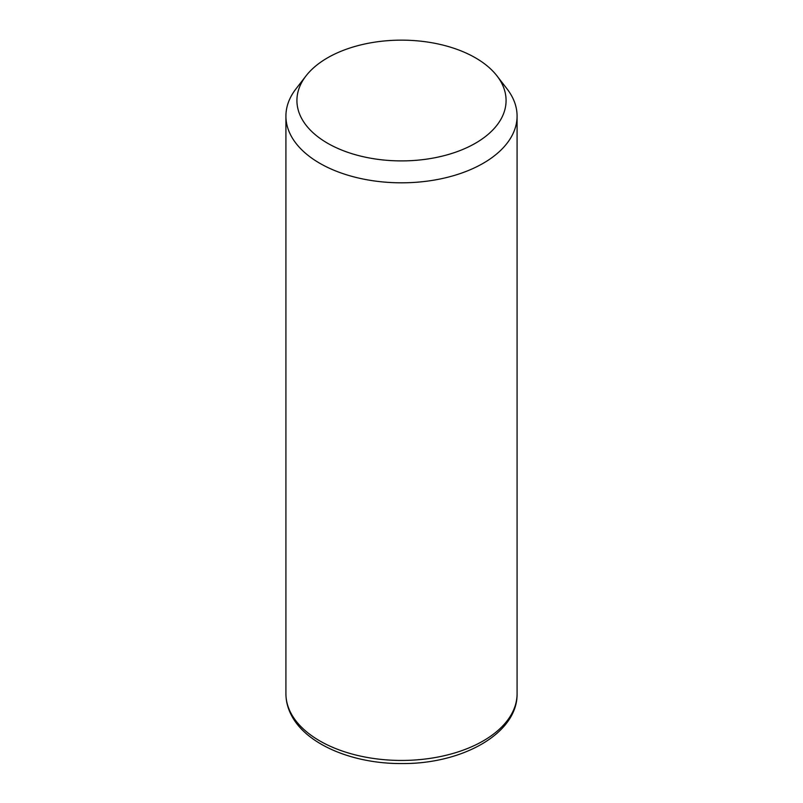 <?xml version="1.0" encoding="UTF-8"?>
<svg xmlns="http://www.w3.org/2000/svg" width="803" height="803" viewBox="0 0 803 803"><rect width="100%" height="100%" fill="white"/><g stroke="black" fill="none" stroke-linecap="round" stroke-linejoin="round"><path stroke-width="1.2" d="M496.967 75.873L507.014 88.852A115.582 66.729 180 0 1 512.404 97.304A115.582 66.729 180 0 1 517.082 116.094A115.582 66.729 180 0 1 417.941 182.14A115.582 66.729 180 0 1 290.596 134.884A115.582 66.729 180 0 1 285.918 116.094A115.582 66.729 180 0 1 295.986 88.852L306.033 75.873A104.571 60.376 180 0 1 401.5 40.15A104.571 60.376 180 0 1 496.967 75.873A104.571 60.376 180 0 1 501.845 83.522A104.571 60.376 180 0 1 430.94 158.462A104.571 60.376 180 0 1 301.155 117.519A104.571 60.376 180 0 1 306.033 75.873M517.082 116.094L517.082 693.722A115.582 66.729 180 0 1 417.941 759.768A115.582 66.729 180 0 1 290.596 712.502A115.582 66.729 180 0 1 285.918 693.722L285.918 116.094M517.082 693.722C517.774 733.45 462.237 764.085 401.942 763.553C352.778 763.934 305.702 744.311 291.098 714.64C287.675 707.905 285.948 700.939 285.918 693.722"/></g></svg>
